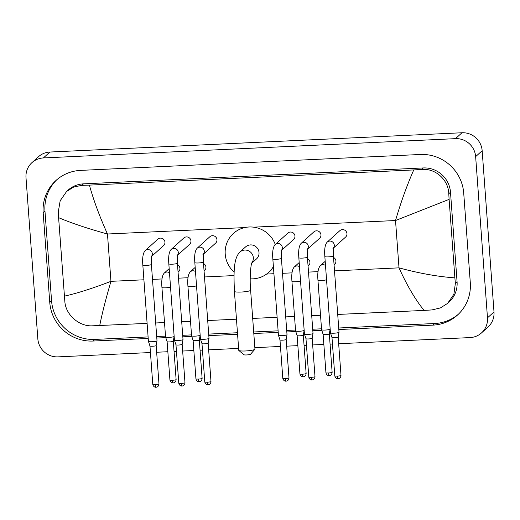 <?xml version="1.0" encoding="UTF-8"?>
<svg xmlns="http://www.w3.org/2000/svg" width="520" height="520" viewBox="0 0 520 520"><rect width="100%" height="100%" fill="white"/><g stroke="black" fill="none" stroke-linecap="round" stroke-linejoin="round"><path stroke-width="0.78" d="M254.878 349.297L250.504 354.257A3.341 0.481 175.8 0 1 246.63 354.946A3.341 0.481 175.8 0 1 243.906 354.738L238.849 350.474A8.119 1.17 -4.2 0 0 245.466 350.968A8.119 1.17 -4.2 0 0 254.878 349.297A8.119 1.17 -4.2 0 0 254.95 349.122L250.62 290.192A8.119 1.17 175.8 0 1 241.137 292.045A8.119 1.17 175.8 0 1 234.422 291.382L238.752 350.311A8.119 1.17 -4.2 0 0 238.849 350.474M251.661 263.308L256.483 258.94A8.119 7.904 -132.1 0 0 253.962 245.537A8.119 7.904 -132.1 0 0 245.589 246.903L239.889 252.064C233.324 258.577 233.727 273.397 234.422 291.382M234.162 272.142A26.266 25.564 47.9 0 1 225.225 254.131A26.266 25.564 47.9 0 1 233.409 233.441A26.266 25.564 47.9 0 1 275.275 244.472M273.397 266.597A26.266 25.564 47.9 0 1 268.664 272.402A26.266 25.564 47.9 0 1 250.224 278.831M333.606 247.91L345.625 237.036A4.296 4.186 -132.1 0 0 344.292 229.938A4.296 4.186 -132.1 0 0 339.859 230.659L327.184 242.131A4.296 4.186 -132.1 0 1 333.658 247.656M324.844 256.536A4.296 0.617 175.8 0 0 328.133 256.893A4.296 0.617 175.8 0 0 328.393 256.88A4.296 0.617 175.8 0 0 333.418 255.905L339.021 332.221A4.296 0.617 175.8 0 1 339.021 332.248A4.296 0.617 175.8 0 1 338.956 332.339A4.296 0.617 175.8 0 1 334.003 333.203A4.296 0.617 175.8 0 1 330.454 332.878A4.296 0.617 175.8 0 1 330.447 332.852L324.844 256.536C324.266 249.249 325.046 244.446 327.184 242.131M338.124 378.69A3.107 0.559 -92.7 0 1 338.039 378.723A3.107 0.559 -92.7 0 1 337.37 376.103A3.107 0.448 175.8 0 0 340.997 375.394L338.175 337.031A3.107 0.448 175.8 0 1 338.175 337.038A3.107 0.448 175.8 0 1 338.13 337.11A3.107 0.448 175.8 0 1 334.549 337.734A3.107 0.448 175.8 0 1 331.988 337.493A3.107 0.448 175.8 0 1 331.981 337.48L330.454 332.878M307.606 249.125L319.625 238.251A4.296 4.186 -132.1 0 0 318.286 231.153A4.296 4.186 -132.1 0 0 313.859 231.875L301.178 243.347A4.296 4.186 -132.1 0 1 307.658 248.879M312.175 338.24A3.107 0.448 175.8 0 1 312.169 338.26L313.014 333.463A4.296 0.617 175.8 0 1 313.014 333.463A4.296 0.617 175.8 0 1 312.956 333.56A4.296 0.617 175.8 0 1 307.996 334.418A4.296 0.617 175.8 0 1 304.447 334.094A4.296 0.617 175.8 0 1 304.44 334.068L298.838 257.751C298.266 250.464 299.046 245.661 301.178 243.347M312.117 379.906A3.107 0.559 -92.7 0 1 312.039 379.945A3.107 0.559 -92.7 0 1 311.363 377.319A3.107 0.448 175.8 0 0 314.99 376.616L312.175 338.247A3.107 0.448 175.8 0 1 312.13 338.325A3.107 0.448 175.8 0 1 308.548 338.949A3.107 0.448 175.8 0 1 305.981 338.715A3.107 0.448 175.8 0 1 305.981 338.696M281.6 250.347L293.625 239.467A4.296 4.186 -132.1 0 0 292.286 232.369A4.296 4.186 -132.1 0 0 287.853 233.09L275.178 244.562A4.296 4.186 -132.1 0 1 281.658 250.094M272.838 258.967A4.296 0.617 175.8 0 0 276.127 259.331A4.296 0.617 175.8 0 0 276.393 259.317A4.296 0.617 175.8 0 0 281.411 258.336L287.014 334.659A4.296 0.617 175.8 0 1 287.014 334.678A4.296 0.617 175.8 0 1 286.956 334.776A4.296 0.617 175.8 0 1 281.996 335.634A4.296 0.617 175.8 0 1 278.447 335.309A4.296 0.617 175.8 0 1 278.44 335.29L272.838 258.967C272.259 251.68 273.039 246.883 275.178 244.562M286.117 381.121A3.107 0.559 -92.7 0 1 286.039 381.16A3.107 0.559 -92.7 0 1 285.363 378.534A3.107 0.448 175.8 0 0 288.99 377.832L286.169 339.469A3.107 0.448 175.8 0 1 286.169 339.476A3.107 0.448 175.8 0 1 286.124 339.541A3.107 0.448 175.8 0 1 282.542 340.165A3.107 0.448 175.8 0 1 279.981 339.931A3.107 0.448 175.8 0 1 279.981 339.911L278.447 335.309M203.593 253.994L215.618 243.119A4.296 4.186 -132.1 0 0 214.279 236.022A4.296 4.186 -132.1 0 0 209.846 236.743L197.171 248.216A4.296 4.186 -132.1 0 1 203.651 253.747M208.111 384.774A3.107 0.559 -92.7 0 1 208.033 384.813A3.107 0.559 -92.7 0 1 207.357 382.187A3.107 0.448 175.8 0 0 210.983 381.485L208.162 343.115A3.107 0.448 175.8 0 1 208.162 343.129L209.008 338.332A4.296 0.617 175.8 0 1 209.008 338.332A4.296 0.617 175.8 0 1 208.942 338.429A4.296 0.617 175.8 0 1 203.989 339.287A4.296 0.617 175.8 0 1 200.441 338.962A4.296 0.617 175.8 0 1 200.434 338.936L194.831 262.62C194.253 255.333 195.033 250.53 197.171 248.216M208.162 343.129A3.107 0.448 175.8 0 1 208.117 343.194A3.107 0.448 175.8 0 1 204.536 343.818A3.107 0.448 175.8 0 1 201.975 343.584A3.107 0.448 175.8 0 1 201.975 343.564L204.789 381.934C205.4 384.774 207.818 384.917 207.461 384.787L208.702 384.703C208.351 384.891 210.782 384.423 210.983 381.485M177.593 255.216L189.612 244.335A4.296 4.186 -132.1 0 0 188.279 237.237A4.296 4.186 -132.1 0 0 183.846 237.958L171.165 249.431A4.296 4.186 -132.1 0 1 177.645 254.963M168.825 263.835A4.296 0.617 175.8 0 0 172.12 264.199A4.296 0.617 175.8 0 0 172.38 264.186A4.296 0.617 175.8 0 0 177.405 263.204L183.008 339.528A4.296 0.617 175.8 0 1 183.008 339.547A4.296 0.617 175.8 0 1 182.942 339.644A4.296 0.617 175.8 0 1 177.983 340.503A4.296 0.617 175.8 0 1 174.434 340.178A4.296 0.617 175.8 0 1 174.434 340.158L168.825 263.835C168.253 256.548 169.033 251.752 171.165 249.431M181.357 383.403A3.107 0.448 175.8 0 0 184.977 382.7L182.162 344.338A3.107 0.448 175.8 0 1 182.162 344.344A3.107 0.448 175.8 0 1 182.117 344.409A3.107 0.448 175.8 0 1 178.536 345.033A3.107 0.448 175.8 0 1 175.975 344.799A3.107 0.448 175.8 0 1 175.968 344.779L178.789 383.156C179.394 385.99 181.811 386.139 181.454 386.003L182.026 386.029A3.107 0.559 -92.7 0 1 181.357 383.403A3.107 0.448 175.8 0 1 178.789 383.156M151.587 256.432L163.612 245.55A4.296 4.186 -132.1 0 0 162.273 238.453A4.296 4.186 -132.1 0 0 157.84 239.181L145.165 250.647A4.296 4.186 -132.1 0 1 151.645 256.178M142.825 265.057A4.296 0.617 175.8 0 0 146.113 265.414A4.296 0.617 175.8 0 0 146.38 265.401A4.296 0.617 175.8 0 0 151.398 264.427L157.001 340.743A4.296 0.617 175.8 0 1 157.001 340.762A4.296 0.617 175.8 0 1 156.942 340.86A4.296 0.617 175.8 0 1 151.983 341.725A4.296 0.617 175.8 0 1 148.434 341.393A4.296 0.617 175.8 0 1 148.428 341.374L142.825 265.057C142.252 257.771 143.032 252.967 145.165 250.647M155.35 384.625A3.107 0.448 175.8 0 0 158.977 383.916L156.162 345.553A3.107 0.448 175.8 0 1 156.156 345.56A3.107 0.448 175.8 0 1 156.111 345.631A3.107 0.448 175.8 0 1 152.535 346.249A3.107 0.448 175.8 0 1 149.968 346.015A3.107 0.448 175.8 0 1 149.968 346.001L152.782 384.371C153.394 387.205 155.812 387.354 155.454 387.218L156.026 387.244A3.107 0.559 -92.7 0 1 155.35 384.625A3.107 0.448 175.8 0 1 152.782 384.371M334.074 264.882L334.594 264.413A4.296 4.186 -132.1 0 0 333.528 257.445M329.316 333.885A3.107 0.448 175.8 0 1 329.31 333.905L330.155 329.108A4.296 0.617 175.8 0 1 330.155 329.108A4.296 0.617 175.8 0 1 330.096 329.206A4.296 0.617 175.8 0 1 325.137 330.064A4.296 0.617 175.8 0 1 321.588 329.739A4.296 0.617 175.8 0 1 321.581 329.719L317.947 280.169C317.369 272.883 318.149 268.086 320.288 265.766A4.296 4.186 -132.1 0 1 325.5 265.473M329.257 375.55A3.107 0.559 -92.7 0 1 329.18 375.59A3.107 0.559 -92.7 0 1 328.503 372.964A3.107 0.448 175.8 0 0 332.131 372.262L329.316 333.899A3.107 0.448 175.8 0 1 329.271 333.97A3.107 0.448 175.8 0 1 325.689 334.594A3.107 0.448 175.8 0 1 323.122 334.36A3.107 0.448 175.8 0 1 323.122 334.341M308.074 266.103L308.588 265.636A4.296 4.186 -132.1 0 0 307.528 258.661M291.941 281.392A4.296 0.617 175.8 0 0 295.23 281.749A4.296 0.617 175.8 0 0 295.497 281.736A4.296 0.617 175.8 0 0 300.514 280.761L304.155 330.304A4.296 0.617 175.8 0 1 304.155 330.324A4.296 0.617 175.8 0 1 304.089 330.421A4.296 0.617 175.8 0 1 299.137 331.279A4.296 0.617 175.8 0 1 295.588 330.954A4.296 0.617 175.8 0 1 295.581 330.935L291.941 281.392C291.369 274.105 292.149 269.302 294.281 266.988A4.296 4.186 -132.1 0 1 299.494 266.689M303.257 376.766A3.107 0.559 -92.7 0 1 303.18 376.805A3.107 0.559 -92.7 0 1 302.503 374.185A3.107 0.448 175.8 0 0 306.131 373.477L303.31 335.114A3.107 0.448 175.8 0 1 303.31 335.121A3.107 0.448 175.8 0 1 303.264 335.192A3.107 0.448 175.8 0 1 299.683 335.81A3.107 0.448 175.8 0 1 297.122 335.575A3.107 0.448 175.8 0 1 297.115 335.562L295.588 330.954M204.061 270.972L204.581 270.504A4.296 4.186 -132.1 0 0 203.515 263.53M187.935 286.26A4.296 0.617 175.8 0 0 191.224 286.618A4.296 0.617 175.8 0 0 191.49 286.605A4.296 0.617 175.8 0 0 196.508 285.63L200.148 335.173A4.296 0.617 175.8 0 1 200.148 335.192A4.296 0.617 175.8 0 1 200.083 335.29A4.296 0.617 175.8 0 1 195.124 336.147A4.296 0.617 175.8 0 1 191.575 335.822A4.296 0.617 175.8 0 1 191.575 335.803L187.935 286.26C187.356 278.974 188.136 274.17 190.275 271.856A4.296 4.186 -132.1 0 1 195.488 271.557M199.251 381.635A3.107 0.559 -92.7 0 1 199.167 381.674A3.107 0.559 -92.7 0 1 198.49 379.054A3.107 0.448 175.8 0 0 202.118 378.346L199.303 339.982A3.107 0.448 175.8 0 1 199.303 339.989A3.107 0.448 175.8 0 1 199.258 340.06A3.107 0.448 175.8 0 1 195.676 340.678A3.107 0.448 175.8 0 1 193.115 340.444A3.107 0.448 175.8 0 1 193.108 340.431L191.575 335.822M178.061 272.188L178.581 271.719A4.296 4.186 -132.1 0 0 177.515 264.745M161.935 287.476A4.296 0.617 175.8 0 0 165.224 287.833A4.296 0.617 175.8 0 0 165.484 287.827A4.296 0.617 175.8 0 0 170.508 286.845L174.142 336.388A4.296 0.617 175.8 0 1 174.142 336.414A4.296 0.617 175.8 0 1 174.083 336.505A4.296 0.617 175.8 0 1 169.124 337.37A4.296 0.617 175.8 0 1 165.575 337.038A4.296 0.617 175.8 0 1 165.568 337.019L161.935 287.476C161.356 280.189 162.136 275.386 164.274 273.072A4.296 4.186 -132.1 0 1 169.481 272.772M172.49 380.269A3.107 0.448 175.8 0 0 176.118 379.561L173.297 341.198A3.107 0.448 175.8 0 1 173.297 341.204A3.107 0.448 175.8 0 1 173.251 341.276A3.107 0.448 175.8 0 1 169.676 341.9A3.107 0.448 175.8 0 1 167.108 341.66A3.107 0.448 175.8 0 1 167.108 341.647L169.923 380.016C170.534 382.856 172.952 383 172.594 382.863L173.167 382.889A3.107 0.559 -92.7 0 1 172.49 380.269A3.107 0.448 175.8 0 1 169.923 380.016M150.449 352.541L58 356.87A19.104 18.59 47.9 0 1 37.837 338.891L26 177.678A19.104 18.59 47.9 0 1 31.954 162.63L38.474 156.734A19.104 18.59 47.9 0 1 49.907 152.042L462 132.756A19.104 18.59 47.9 0 1 482.163 150.728L494 311.948A19.104 18.59 47.9 0 1 488.046 326.995L481.526 332.891A19.104 18.59 47.9 0 1 470.093 337.584L338.669 343.733M31.954 162.63A19.104 18.59 47.9 0 1 43.388 157.944L455.481 138.651A19.104 18.59 47.9 0 1 475.644 156.631L487.481 317.844A19.104 18.59 47.9 0 1 481.526 332.891M332.462 344.026L330.064 344.136M323.863 344.428L312.663 344.949M306.462 345.241L304.064 345.351M297.856 345.644L286.663 346.164M280.462 346.457L254.839 347.659M238.615 348.413L208.656 349.817M202.449 350.11L200.057 350.22M193.85 350.512L182.656 351.032M176.449 351.325L174.05 351.435M167.85 351.728L156.65 352.255M338.825 329.537L432.913 325.13A41.074 39.975 -132.1 0 0 457.496 315.048A41.074 39.975 -132.1 0 0 470.301 282.704L463.723 193.135A41.074 39.975 -132.1 0 0 420.381 154.486L80.568 170.391A41.074 39.975 -132.1 0 0 55.984 180.472A41.074 39.975 -132.1 0 0 43.18 212.823L49.758 302.387A41.074 39.975 -132.1 0 0 93.099 341.036L148.213 338.455M156.806 338.052L165.769 337.636M182.806 336.837L191.776 336.421M208.812 335.621L237.575 334.276M253.806 333.515L278.226 332.371M286.819 331.968L295.783 331.552M312.819 330.752L321.783 330.33M56.895 179.68A41.074 39.975 -132.1 0 0 44.974 211.198L51.552 300.762A41.074 39.975 -132.1 0 0 94.894 339.417L148.102 336.921M338.709 328.003L434.707 323.512A41.074 39.975 -132.1 0 0 458.38 314.223M156.696 336.525L165.503 336.109M182.696 335.303L191.503 334.893M208.696 334.087L237.464 332.742M253.689 331.981L278.115 330.837M286.709 330.434L295.516 330.025M312.709 329.219L321.516 328.809M447.629 303.368L440.407 307.925L431.938 309.927L424.067 310.408C415.435 299.819 407.082 285.636 399.003 267.852C418.873 273.267 437.496 276.608 454.876 277.869L455.357 283.335L453.901 294.249L447.629 303.368L449.033 302.094A25.792 25.103 -132.1 0 0 457.074 281.781L450.496 192.218A25.792 25.103 -132.1 0 0 423.28 167.947L83.466 183.853A25.792 25.103 -132.1 0 0 68.029 190.183L66.625 191.458L73.73 187.005L81.809 185.361L89.414 185.114C93.444 199.869 99.463 216.164 107.471 234.006C87.659 228.547 71.37 223.093 58.604 217.659L58.273 212.05L60.177 200.733L66.625 191.458M424.067 310.408L337.714 314.45M320.522 315.257L311.714 315.666M294.522 316.472L285.708 316.882M277.121 317.284L252.694 318.428M236.47 319.189L207.701 320.534M190.508 321.341L181.701 321.75M164.508 322.556L155.701 322.972M147.108 323.375L92.124 325.832C79.138 326.489 65.767 314.906 64.85 301.62L58.604 217.659M454.876 277.869L449.111 199.375L395.525 220.525C400.94 202.053 407.017 185.185 413.751 169.93L89.414 185.114M413.751 169.93L421.623 169.455C435.448 168.038 448.513 179.894 448.779 193.772L449.111 199.375M64.37 296.147C76.473 293.521 92.001 288.587 110.948 281.339C105.606 299.748 101.862 314.502 99.73 325.592M251.739 263.068A8.119 7.904 -132.1 0 0 239.889 252.064M337.37 376.103A3.107 0.448 175.8 0 1 334.802 375.85L331.981 337.487M306.95 249.724L307.71 248.697L307.411 257.12A4.296 0.617 175.8 0 1 302.393 258.102A4.296 0.617 175.8 0 1 302.127 258.108A4.296 0.617 175.8 0 1 298.838 257.751M311.363 377.319A3.107 0.448 175.8 0 1 308.796 377.065L305.981 338.702L304.447 334.094M285.363 378.534A3.107 0.448 175.8 0 1 282.796 378.287L279.981 339.924M202.936 254.592L203.697 253.565L203.405 261.989A4.296 0.617 175.8 0 1 198.386 262.971A4.296 0.617 175.8 0 1 198.12 262.977A4.296 0.617 175.8 0 1 194.831 262.62M207.357 382.187A3.107 0.448 175.8 0 1 204.789 381.934M182.111 385.99A3.107 0.559 -92.7 0 1 182.026 386.029L182.702 385.925C182.351 386.106 184.775 385.638 184.977 382.7M156.104 387.205A3.107 0.559 -92.7 0 1 156.026 387.244L156.696 387.14C156.351 387.329 158.776 386.861 158.977 383.916M326.456 278.499L326.521 279.546A4.296 0.617 175.8 0 1 321.497 280.521A4.296 0.617 175.8 0 1 321.236 280.534A4.296 0.617 175.8 0 1 317.947 280.169M328.503 372.964A3.107 0.448 175.8 0 1 325.936 372.716L323.122 334.353L321.588 329.739M302.503 374.185A3.107 0.448 175.8 0 1 299.936 373.932L297.122 335.569M198.49 379.054A3.107 0.448 175.8 0 1 195.93 378.8L193.108 340.438M173.244 382.856A3.107 0.559 -92.7 0 1 173.167 382.889L173.836 382.785C173.492 382.974 175.916 382.506 176.118 379.561M334.516 270.875L399.003 267.852L395.525 220.525L253.572 227.169M143.91 279.793L110.948 281.339L107.471 234.006L244.758 227.584M152.497 279.396L162 278.947M178.503 278.174L188 277.732M204.503 276.959L234.033 275.574M266.637 274.053L273.917 273.709M282.51 273.306L292.006 272.864M308.51 272.09L318.012 271.648M43.388 157.944L49.907 152.042M487.481 317.844L494 311.948M475.644 156.631L482.163 150.728M455.481 138.651L462 132.756M44.974 211.198L43.18 212.823M434.707 323.512L432.913 325.13M94.894 339.417L93.099 341.036M51.552 300.762L49.758 302.387M457.074 281.781L455.357 283.335M83.466 183.853L81.809 185.361M423.28 167.947L421.623 169.455M450.496 192.218L448.779 193.772M250.62 290.192C249.457 278.207 250.958 263.594 251.843 262.788M233.409 233.441L235.859 231.231M268.664 272.402L271.108 270.192M340.997 375.394C340.788 378.339 338.364 378.807 338.715 378.619L337.474 378.697C337.825 378.833 335.413 378.69 334.802 375.85M338.175 337.038L339.021 332.248M333.418 255.905L333.71 247.481L332.95 248.502M314.99 376.616C314.788 379.554 312.364 380.022 312.715 379.834L311.467 379.918C311.825 380.049 309.406 379.906 308.796 377.065M307.411 257.12L313.021 333.444M288.99 377.832C288.788 380.77 286.358 381.238 286.709 381.056L285.467 381.134C285.825 381.271 283.406 381.121 282.796 378.287M286.169 339.476L287.014 334.678M281.411 258.336L281.704 249.912L280.943 250.939M203.405 261.989L209.008 338.312M201.975 343.584L200.441 338.962M182.162 344.344L183.008 339.547M177.405 263.204L177.697 254.781L176.936 255.808M175.975 344.799L174.434 340.178M156.156 345.56L157.001 340.762M151.398 264.427L151.697 255.996L150.937 257.023M149.968 346.015L148.434 341.393M332.131 372.262C331.929 375.2 329.505 375.668 329.849 375.479L328.608 375.563C328.965 375.7 326.547 375.55 325.936 372.716M325.195 261.326L320.288 265.766M326.521 279.546L330.161 329.089M306.131 373.477C305.929 376.422 303.498 376.89 303.849 376.701L302.608 376.779C302.965 376.916 300.547 376.766 299.936 373.932M299.189 262.542L294.281 266.988M300.514 280.761L300.45 279.714M303.31 335.121L304.155 330.324M202.118 378.346C201.916 381.29 199.492 381.758 199.843 381.57L198.594 381.647C198.952 381.784 196.534 381.635 195.93 378.8M195.182 267.41L190.275 271.856M196.508 285.63L196.443 284.583M199.303 339.989L200.148 335.192M169.182 268.632L164.274 273.072M170.508 286.845L170.443 285.798M173.297 341.204L174.142 336.414M167.108 341.66L165.575 337.038"/></g></svg>
